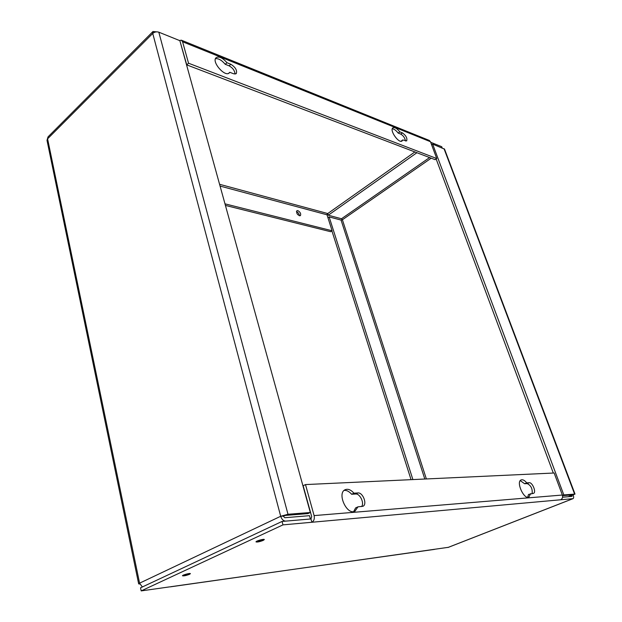 <?xml version="1.0" encoding="UTF-8"?>
<svg xmlns="http://www.w3.org/2000/svg" width="622" height="622" viewBox="0 0 622 622"><rect width="100%" height="100%" fill="white"/><g stroke="black" fill="none" stroke-linecap="round" stroke-linejoin="round"><path stroke-width="0.93" d="M575.016 494.086L444.543 149.148L432.648 144.102L563.82 494.918L575.016 494.086L572.084 495.182L572.03 496.387L562.583 497.211M310.969 518.942L311.715 516.695L303.147 485.728L305.495 484.577L314.102 515.599C314.724 518.74 313.986 520.964 311.886 522.262L310.969 518.942L282.061 521.438L140.549 587.813L141.186 590.9L169.604 586.88M573.204 495.089C573.842 496.986 573.787 498.175 573.033 498.657L282.971 524.875L282.061 521.438M170.14 586.88L448.361 547.321M282.971 524.875L141.186 590.9M189.508 574.316C186.11 575.591 183.77 576.081 182.487 575.778C182.122 575.055 190.433 572.823 190.402 573.655L189.508 574.316M263.199 540.409C259.638 541.77 257.236 542.267 256 541.894C255.564 541.062 264.319 538.613 264.334 539.562L263.199 540.409M520.256 480.627L524.634 483.745L527.153 483.589C530.963 485.409 532.619 488.713 532.129 493.503M524.634 483.745L526.725 482.874L529.244 482.719C532.463 482.244 536.561 492.375 533.52 493.332L528.506 494.474L527.666 497.266M344.137 490.4C346.656 490.144 349.152 491.427 351.624 494.265L355.644 494.016C359.967 493.433 364.624 503.268 361.561 506.565M351.624 494.265L353.949 493.184L357.969 492.943C362.976 492.29 367.54 504.543 362.906 506.292L357.977 506.837L355.628 507.894L353.654 511.579M560.585 499.808C562.389 498.852 562.988 497.258 562.374 495.034L554.148 473.008L305.495 484.577M530.613 493.619L528.863 497.126C523.833 499.715 515.778 481.646 521.158 479.904C522.783 479.36 524.641 480.347 526.725 482.874M357.977 506.837L354.944 511.214C346.866 515.584 336.696 493.059 345.187 489.701C347.986 488.604 350.901 489.763 353.949 493.184M568.15 496.729L572.691 494.848L562.552 495.664M414.874 151.947L327.755 213.54L328.292 215.212L341.486 218.757L342.395 219.768L341.066 220.087L329.139 216.907L327.95 217.747M436.139 158.952L553.3 473.047M328.292 215.212L416.903 152.724M412.891 479.578L329.139 216.907M431.326 144.009L432.251 144.382L431.326 144.009M411.049 479.663L331.907 230.894M432.648 144.102L431.629 144.825M562.506 495.439L563.82 494.918M327.755 213.54L219.582 184.291M430.665 142.259L441.721 146.706L442.18 147.927M186.755 64.882L188.536 63.211L436.745 158.532L435.105 159.667L186.755 64.882L180.504 42.957M310.324 512.505L307.937 513.616L285.584 515.405L283.134 516.081L284.829 517.714L309.492 515.677L310.409 518.989L285.739 521.119C283.43 521.003 281.75 519.386 280.693 516.276L287.986 514.27L310.324 512.505L179.867 40.671L158.82 32.181C156.573 31.497 154.544 31.916 152.74 33.432L153.004 31.481L156.472 31.854M153.004 31.481L48.011 136.894L47.008 140.347L138.667 583.871L139.585 583.164L142.352 586.966M224.985 203.837L332.094 230.762L327.017 214.8L327.444 213.455M392.295 128.785C394.099 128.964 396.051 130.395 398.166 133.069L400.77 134.111C403.429 135.713 404.984 138.006 405.458 141M398.166 133.069L399.822 131.864L402.426 132.906C406.049 135.557 407.464 138.232 406.664 140.93L402.737 139.934L401.034 141.264M215.469 58.701C218.47 58.297 221.727 60.163 225.234 64.299L229.121 65.846C232.799 67.915 234.766 70.659 235.03 74.104M297.829 210.617L296.842 210.741C296.36 213.61 297.549 215.259 300.395 215.686C301.172 213.797 300.317 212.11 297.829 210.617M179.501 40.523L181.375 40.189L182.58 41.76L188.536 63.211M436.745 158.532L430.471 141.723L429.281 140.424L181.375 40.189M402.737 139.934L402.092 140.969C398.85 143.861 389.201 130.13 392.902 127.868C394.675 127.051 396.976 128.381 399.822 131.864M225.234 64.299L226.976 62.721L230.863 64.276C235.551 67.3 237.34 70.434 236.236 73.691L233.693 73.808L229.798 72.292L228.632 73.342M229.798 72.292L229.308 72.906C225.032 77.532 211.2 61.609 216.137 57.683C219.006 56.081 222.622 57.76 226.976 62.721M332.094 230.762L330.702 231.726L225.421 205.415M296.437 211.628L296.422 211.628C298.226 212.452 299.221 213.851 299.423 215.811M139.841 584.05L138.667 583.871M280.693 516.276L152.74 33.432L47.591 138.83L139.585 583.164L280.693 516.276L283.134 516.081M189.897 573.492L182.876 575.381M263.814 539.375C261.504 540.759 259.024 541.451 256.365 541.459M170.692 586.725L434.467 549.389M447.926 547.484L572.823 498.704M426.373 478.948L342.395 219.768L431.217 158.182M562.374 495.034L314.102 515.599M527.153 483.589L529.244 482.719M355.644 494.016L357.969 492.943M341.486 218.757L429.584 157.56M424.81 479.026L341.066 220.087M444.007 148.658L574.588 494.023M327.017 214.8L220.071 186.071M182.58 41.76L430.471 141.723M400.77 134.111L402.426 132.906M229.121 65.846L230.863 64.276M287.986 514.27L158.82 32.181M448.159 547.422L573.033 498.657"/></g></svg>
